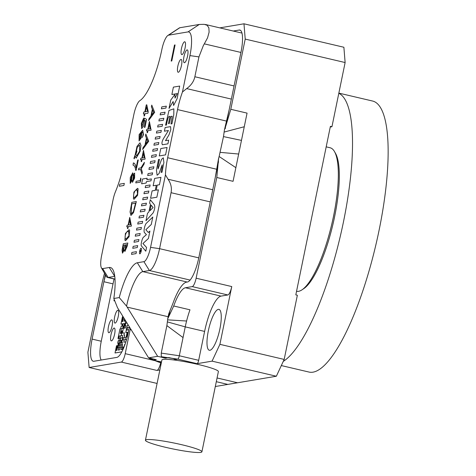 <?xml version="1.0" encoding="UTF-8"?>
<svg xmlns="http://www.w3.org/2000/svg" width="476" height="476" viewBox="0 0 476 476"><rect width="100%" height="100%" fill="white"/><g stroke="black" fill="none" stroke-linecap="round" stroke-linejoin="round"><path stroke-width="0.71" d="M124.426 318.86L123.296 319.051L122.802 321.455L122.124 321.574L123.111 316.754L122.427 316.873L120.946 324.091L122.308 323.864L121.814 326.268L121.13 326.387L120.636 328.791L119.958 328.91L117.983 338.537L118.661 338.424L119.155 336.014L120.517 335.788L120.023 338.192L119.345 338.305L118.845 340.715L118.167 340.828L117.673 343.238L118.351 343.125L117.673 343.238M122.54 326.149L122.986 323.751L122.493 326.155L123.171 326.042L122.677 328.452L121.32 328.678L120.333 333.492L121.011 333.378L121.505 330.969L122.183 330.856L121.196 335.669L122.558 335.443L122.064 337.847L120.702 338.079L120.208 340.483L119.53 340.602L118.048 347.819L118.726 347.706L118.232 350.116L119.589 349.884L120.083 347.48L119.405 347.593L119.898 345.183L119.22 345.302L119.714 342.893L120.392 342.779L120.886 340.37L121.57 340.257L120.577 345.07L121.261 344.957L120.767 347.361L121.445 347.248L120.952 349.658L122.308 349.426L122.808 347.022L122.124 347.135L122.618 344.725L121.939 344.844L122.433 342.434L121.755 342.547L122.743 337.734L123.421 337.621L122.927 340.025L124.29 339.799L123.796 342.208L125.831 341.863L126.324 339.453L124.968 339.685L125.462 337.276L124.099 337.508L124.593 335.098L123.915 335.211L124.593 335.098M116.239 350.449L117.179 345.641L116.192 350.455L116.87 350.342L118.351 343.125M124.135 346.796L123.486 346.903L123.082 349.301M121.838 351.829L115.019 352.978L116.501 345.76L117.179 345.641M121.826 351.853L115.019 352.978M124.087 328.214L125.741 320.979M126.562 322.306L126.384 323.174L125.706 323.293L125.212 325.697L125.89 325.602M125.819 332.569L127.3 325.364L128.353 325.191M126.194 337.157L127.175 332.361L125.771 332.575L127.253 325.358L128.341 325.173M126.943 330.052L128.823 329.737L126.943 330.052L127.437 327.649L129.341 327.327M123.034 323.763L124.343 323.537L122.368 333.146L124.409 332.807L123.915 335.211M123.171 326.042L122.725 328.458L121.368 328.69L120.38 333.486M122.183 330.856L121.249 335.663M122.558 335.443L122.106 337.859L120.749 338.091L120.255 340.495L119.577 340.614L118.096 347.813M118.726 347.706L118.28 350.104M119.405 347.593L120.083 347.498M119.22 345.302L119.898 345.207M120.63 345.064L121.57 340.257M120.815 347.355L121.261 344.957M120.999 349.646L121.445 347.248M122.618 344.749L121.939 344.844M122.427 342.452L121.755 342.547M123.421 337.621L122.981 340.019M124.29 339.799L123.843 342.196M124.968 339.685L126.324 339.477M124.099 337.508L125.456 337.294M122.368 333.146L124.409 332.825M125.051 344.338L124.706 344.392L124.301 346.373M124.129 346.814L123.534 346.915L123.04 349.307M120.511 335.806L119.202 336.026L118.708 338.43L117.983 338.537M122.302 323.882L120.946 324.091M123.153 316.796L122.171 321.562M124.212 321.217L124.629 319.182M125.212 325.697L125.89 325.584L125.396 327.994L124.04 328.22L125.735 320.961M127.128 332.349L126.14 337.163L126.824 337.05L127.812 332.236L128.33 332.147M122.986 323.751L124.349 323.519M122.808 347.022L122.124 347.135M125.057 344.315L124.658 344.386L124.194 346.641M125.087 319.92L124.843 321.116L124.159 321.229L124.593 319.122M283.268 361.385A139.194 36.027 -76.8 0 0 343.297 222.685A139.194 36.027 -76.8 0 0 338.811 93.302M281.322 365.562L309.007 372.059A139.194 36.027 -76.8 0 0 375.891 244.783A139.194 36.027 -76.8 0 0 372.625 101.043L338.847 93.112M124.313 183.373L119.779 184.135L119.345 186.259L123.879 185.497L124.313 183.373M133.821 173.782L133.084 175.662L132.727 172.8L130.24 177.637L130.216 183.373L132.161 180.16L132.465 182.367L134.595 178.113L134.637 173.103L133.821 173.782M132.905 164.976C134.446 165.487 135.374 167.302 135.69 170.414L136.124 170.343L138.254 159.954L137.719 160.043L136.106 167.903C135.577 164.678 134.649 163.024 133.322 162.947L133.161 165.017M133.631 162.97L133.322 162.947M134.232 158.811L135.214 156.015L136.16 158.127L140.152 151.261L140.961 145.388L139.974 142.794L137.023 146.334L135.208 154.718L133.946 158.258L134.232 158.811M141.902 132.144C143.371 132.435 143.49 134.232 142.259 137.54L143.502 134.672L142.687 130.228L139.117 134.613L139.063 140.926L141.223 137.802L141.902 132.144L142.354 132.155M143.318 120.059L143.692 118L141.354 123.451L141.658 128.579L143.609 126.009L144.692 120.357L145.733 121.017L144.418 127.419L144.948 127.33L146.59 119.351L144.579 118.185L142.068 126.491L141.788 123.504L143.318 120.059M144.853 111.86L143.77 112.044L143.365 114.014L144.448 113.835L144.008 116.001L144.514 115.912L144.96 113.746L147.899 113.252L148.226 111.646L146.792 104.815L146.287 104.898L144.853 111.86M189.93 55.597L182.457 91.999A34.593 8.955 -76.8 0 0 177.536 109.587L167.653 157.734A34.593 8.955 -76.8 0 0 165.446 174.865L150.565 247.371L159.573 248.668A21.414 5.545 103.2 0 1 149.399 270.523L142.824 271.629A34.593 8.955 -76.8 0 0 126.556 306.127L157.651 356.322L148.589 357.851L117.483 307.657L113.818 298.494L119.25 297.577L126.556 306.127L157.651 356.322L148.589 357.851L117.483 307.657L113.818 298.494L119.25 297.577L126.556 306.127A34.593 8.955 -76.8 0 1 142.824 271.629L187.163 282.036L142.824 271.629L137.338 262.77A42.007 10.871 -76.8 0 0 119.25 297.577A42.007 10.871 -76.8 0 1 137.338 262.77L143.913 261.663A14 3.624 -76.8 0 0 150.565 247.371L159.573 248.668A21.414 5.545 103.2 0 1 149.399 270.523L142.824 271.629L137.338 262.77L143.913 261.663A14 3.624 -76.8 0 0 150.565 247.371L165.446 174.865L168.058 179.244C170.967 183.474 171.967 187.96 171.062 192.697L159.573 248.668L198.772 257.867L159.573 248.668L171.062 192.697C171.967 187.96 170.967 183.474 168.058 179.244L165.446 174.865A34.593 8.955 -76.8 0 1 167.653 157.734L216.58 169.218L167.653 157.734L177.536 109.587L226.302 121.035L177.536 109.587A34.593 8.955 -76.8 0 1 182.457 91.999L186.663 88.596C191.09 85.418 193.827 81.473 194.862 76.749C193.827 81.473 191.09 85.418 186.663 88.596L182.457 91.999L189.93 55.597A25.531 6.61 -76.8 0 0 188.008 31.91L168.516 35.188A14 3.624 -76.8 0 0 167.855 35.474A14 3.624 -76.8 0 0 161.864 49.48A51.063 13.215 103.2 0 1 140.015 100.549A51.063 13.215 103.2 0 1 139.855 100.656A14 3.624 -76.8 0 0 139.807 100.686A14 3.624 -76.8 0 0 133.815 114.692L123.457 165.178A42.007 10.871 103.2 0 1 115.573 191.417A13.179 3.409 -76.8 0 0 113.098 199.646L101.608 255.618A14 3.624 -76.8 0 0 101.436 267.881A14 3.624 -76.8 0 0 102.661 268.607L109.236 267.5A42.007 10.871 103.2 0 1 112.919 269.69A42.007 10.871 103.2 0 1 113.818 298.494A42.007 10.871 103.2 0 0 112.919 269.69A42.007 10.871 103.2 0 0 109.236 267.5L114.722 276.36L108.147 277.466L115.014 279.079L108.147 277.466A21.414 5.545 -76.8 0 1 107.54 277.454A21.414 5.545 -76.8 0 0 108.147 277.466L114.722 276.36A34.593 8.955 -76.8 0 1 114.77 276.354A34.593 8.955 -76.8 0 0 114.722 276.36L109.236 267.5L102.661 268.607L108.147 277.466L102.661 268.607A14 3.624 -76.8 0 1 101.436 267.881L106.273 276.348A21.414 5.545 -76.8 0 0 107.54 277.454L115.025 279.21L107.54 277.454A21.414 5.545 -76.8 0 1 106.273 276.348L101.436 267.881A14 3.624 -76.8 0 1 101.608 255.618L113.098 199.646A13.179 3.409 -76.8 0 1 115.573 191.417A42.007 10.871 103.2 0 0 123.457 165.178L133.815 114.692A14 3.624 -76.8 0 1 139.807 100.686L140.2 100.424L139.807 100.686A14 3.624 -76.8 0 1 139.855 100.656L140.182 100.436L139.855 100.656A51.063 13.215 103.2 0 0 140.015 100.549A51.063 13.215 103.2 0 0 161.864 49.48A14 3.624 -76.8 0 1 167.855 35.474L179.577 27.787L167.855 35.474A14 3.624 -76.8 0 1 168.516 35.188L179.577 27.787L199.277 24.46L179.785 27.745L168.516 35.188L188.008 31.91L199.277 24.46L204.174 24.33L199.277 24.46L188.008 31.91A25.531 6.61 -76.8 0 1 189.93 55.597L198.938 56.894L203.228 45.851L207.56 37.836L209.107 32.154L208.875 27.876L207.125 25.264L204.174 24.33L207.125 25.264L208.875 27.876L209.107 32.154L207.56 37.836L203.228 45.851L198.938 56.894L194.862 76.749L234.061 85.954L194.862 76.749L198.938 56.894L189.93 55.597M184.462 62.719A6.587 1.708 103.2 0 1 184.277 62.713A6.587 1.708 103.2 0 1 184.123 55.906A6.587 1.708 103.2 0 1 187.288 49.885A6.587 1.708 103.2 0 1 187.52 56.341A6.587 1.708 103.2 0 1 184.462 62.719A6.587 1.708 103.2 0 1 184.277 62.713A6.587 1.708 103.2 0 1 184.123 55.906A6.587 1.708 103.2 0 1 187.288 49.885A6.587 1.708 103.2 0 1 187.52 56.341A6.587 1.708 103.2 0 1 184.462 62.719M178.333 72.269A6.587 1.708 103.2 0 1 178.143 72.263A6.587 1.708 103.2 0 1 177.994 65.462A6.587 1.708 103.2 0 1 181.16 59.435A6.587 1.708 103.2 0 1 181.392 65.89A6.587 1.708 103.2 0 1 178.333 72.269A6.587 1.708 103.2 0 1 178.143 72.263A6.587 1.708 103.2 0 1 177.994 65.462A6.587 1.708 103.2 0 1 181.16 59.435A6.587 1.708 103.2 0 1 181.392 65.89A6.587 1.708 103.2 0 1 178.333 72.269M181.957 54.615A6.587 1.708 103.2 0 1 181.767 54.615A6.587 1.708 103.2 0 1 181.618 47.808A6.587 1.708 103.2 0 1 184.783 41.781A6.587 1.708 103.2 0 1 185.015 48.243A6.587 1.708 103.2 0 1 181.957 54.615A6.587 1.708 103.2 0 1 181.767 54.615A6.587 1.708 103.2 0 1 181.618 47.808A6.587 1.708 103.2 0 1 184.783 41.781A6.587 1.708 103.2 0 1 185.015 48.243A6.587 1.708 103.2 0 1 181.957 54.615M179.69 86.067L173.389 87.132L171.878 94.51L177.304 93.599L175.037 98.104L174.876 94.444L170.729 100.103L169.022 108.427L173.127 101.519L173.609 105.476L177.09 98.675L179.69 86.067M168.462 123.587L169.391 123.433L170.825 116.453L172.187 116.251L170.997 123.956L171.925 123.802L173.788 114.716L173.865 108.831L169.004 110.456L165.559 125.182L166.487 125.027C167.504 118.732 168.677 115.305 169.89 116.608L168.462 123.587M162.554 144.74L167.927 143.835L168.683 140.146L165.481 140.682L168.986 134.827L170.819 129.692L170.575 126.634L165.142 127.503L164.387 131.192L168.421 130.513L163.22 139.051C161.798 141.931 161.578 143.829 162.554 144.74L162.274 144.74M167.076 147.489L160.787 148.548L159.27 155.932L165.559 154.873L167.076 147.489M162.114 167.32L161.066 172.407L162.001 172.247L163.905 162.512L163.292 157.818L161.596 159.329L158.068 168.926L158.026 166.356L159.448 159.4L158.526 159.561L156.443 170.081L157.11 175.239L158.99 173.639L162.197 164.863L162.114 167.32M154.652 178.411L153.135 185.795L156.301 185.259L155.259 190.352L152.094 190.882L150.577 198.278L156.872 197.219L158.389 189.823L156.188 190.198L157.229 185.105L159.436 184.736L160.947 177.352L154.652 178.411M150.279 199.712L149.589 203.079L150.464 204.281L148.905 211.868L147.483 213.337L145.971 220.721L153.117 212.903C154.855 209.196 155.212 206.417 154.2 204.567L150.279 199.712M151.279 224.47L152.802 217.038L146.537 223.089C144.894 224.119 143.139 231.943 144.656 232.788L146.418 234.638L143.597 237.131C142.199 237.78 140.497 245.461 141.39 245.913L145.793 251.191L146.56 247.449L142.943 243.539L148.399 238.506L149.922 231.074L148.333 232.496L145.84 229.741L151.279 224.47M139.885 253.821A2.88 0.744 -76.8 0 0 141.223 251.03A2.88 0.744 -76.8 0 0 141.122 248.21A2.88 0.744 -76.8 0 0 139.736 250.846A2.88 0.744 -76.8 0 0 139.801 253.821A2.88 0.744 -76.8 0 0 139.885 253.821M136.047 253.607L136.439 251.679L131.906 252.441L131.513 254.368L136.047 253.607M137.29 247.538L137.683 245.616L133.155 246.378L132.756 248.305L137.29 247.538M138.534 241.475L138.933 239.553L134.399 240.315L134 242.242L138.534 241.475M139.777 235.412L140.176 233.49L135.642 234.251L135.249 236.173L139.777 235.412M141.027 229.349L141.42 227.421L136.886 228.188L136.493 230.11L141.027 229.349M142.27 223.286L142.663 221.358L138.129 222.125L137.737 224.047L142.27 223.286M143.514 217.223L143.913 215.295L139.379 216.056L138.98 217.984L143.514 217.223M144.758 211.154L145.156 209.232L140.622 209.993L140.224 211.921L144.758 211.154M146.007 205.091L146.4 203.169L141.866 203.93L141.473 205.858L146.007 205.091M147.251 199.028L147.643 197.106L143.109 197.867L142.717 199.789L147.251 199.028M148.494 192.964L148.887 191.037L144.359 191.804L143.96 193.726L148.494 192.964M149.738 186.901L150.136 184.974L145.602 185.735L145.204 187.663L149.738 186.901M151.38 178.911L146.846 179.672L147.143 178.232L142.61 178.994L141.622 183.807L146.156 183.04L146.453 181.6L150.981 180.838L151.38 178.911M152.231 174.769L152.623 172.847L148.09 173.609L147.697 175.537L152.231 174.769M153.474 168.706L153.867 166.784L149.333 167.546L148.94 169.468L153.474 168.706M154.718 162.643L155.111 160.721L150.583 161.483L150.184 163.405L154.718 162.643M155.961 156.58L156.36 154.652L151.826 155.42L151.427 157.342L155.961 156.58M157.205 150.517L157.604 148.589L153.07 149.351L152.677 151.279L157.205 150.517M158.454 144.454L158.847 142.526L154.313 143.288L153.921 145.216L158.454 144.454M159.698 138.385L160.091 136.463L155.557 137.225L155.164 139.153L159.698 138.385M160.942 132.322L161.334 130.4L156.806 131.162L156.408 133.084L160.942 132.322M162.185 126.259L162.584 124.337L158.05 125.099L157.651 127.021L162.185 126.259M163.429 120.196L163.827 118.268L159.293 119.036L158.901 120.958L163.429 120.196M164.678 114.133L165.071 112.205L160.537 112.967L160.144 114.894L164.678 114.133M165.922 108.064L166.314 106.142L161.78 106.904L161.388 108.831L165.922 108.064M147.947 130.686L151.106 130.156L149.416 121.487L147.84 129.157L146.786 129.329L146.459 130.936L147.512 130.757L147.114 132.703L147.548 132.631L147.947 130.686M142.651 149.47L148.72 141.223L145.823 134.012L145.46 135.803L146.435 138.058L145.013 144.978L143.008 147.75L142.651 149.47M142.009 159.597L145.168 159.067L143.478 150.398L141.907 158.068L140.848 158.246L140.521 159.847L141.574 159.668L141.176 161.614L141.61 161.542L142.009 159.597M144.014 164.166L144.395 162.316L140.961 167.897L138.796 168.26L138.468 169.843L140.634 169.474L141.961 174.162L142.342 172.312L141.301 168.587L144.014 164.166M140.325 182.141L140.967 178.988L140.723 178.101L140.206 180.624L136.118 181.308L135.791 182.903L140.325 182.141M138.111 188.77L137.504 188.323L133.905 192.102L133.405 198.784L134.042 199.277L137.594 195.374L138.111 188.77M136.332 201.568L131.804 202.33L130.049 211.915L130.936 215.473L133.53 212.617L136.332 201.568M128.258 226.6L131.418 226.064L129.728 217.401L128.151 225.065L127.098 225.243L126.771 226.85L127.824 226.671L127.425 228.617L127.86 228.54L128.258 226.6M129.615 230.164L129.008 229.718L125.408 233.496L124.908 240.172L125.545 240.666L129.097 236.768L129.615 230.164M127.181 246.169L127.83 243.004L123.296 243.766L122.058 250.168L122.475 253.155L124.486 249.602L124.891 251.501L127.181 246.169M154.658 112.312L148.589 120.559L148.94 118.839L150.951 116.067L152.368 109.147L151.392 106.886L151.761 105.101L154.658 112.312M171.187 61.077L174.484 45.03L175.085 44.928L171.788 60.976L171.187 61.077M153.004 359.886L152.933 360.243L156.33 359.672L148.589 357.851L156.33 359.672L152.933 360.243L161.507 361.921L152.933 360.243L153.004 359.886M165.398 358.142L157.651 356.322L165.398 358.142L165.559 357.375L165.398 358.142L168.796 357.571L165.398 358.142M201.907 451.813L218.383 371.572A28.828 3.005 -168.4 0 0 203.175 365.699A28.828 3.005 -168.4 0 0 173.431 359.91L176.542 359.386L168.796 357.571L176.542 359.386L173.431 359.91A28.828 3.005 -168.4 0 0 163.036 359.416A28.828 3.005 -168.4 0 0 161.905 359.981L145.43 440.223A28.828 3.005 -168.4 0 0 173.068 448.963A28.828 3.005 -168.4 0 0 201.907 451.813A28.828 3.005 -168.4 0 0 177.976 443.858A28.828 3.005 -168.4 0 0 146.56 439.657A28.828 3.005 -168.4 0 0 145.43 440.223M151.124 205.15L153.099 207.518L149.976 210.743L151.124 205.15M140.295 251.816L140.652 250.209L140.295 251.816M150.16 128.764L148.274 129.079L149.244 124.361L150.16 128.764M146.727 138.706L147.798 141.188L145.596 144.198L146.727 138.706M144.228 157.675L142.342 157.996L143.312 153.272L144.228 157.675M135.285 190.525L137.159 189.841L137.499 194.267L134.434 197.772L133.875 197.373C133.268 195.321 133.738 193.042 135.285 190.525M131.531 205.656L131.917 203.793L135.577 203.181L133.369 211.641L131.311 213.849L131.531 205.656M130.478 224.678L128.585 224.993L129.555 220.269L130.478 224.678M126.789 231.919L128.663 231.235L128.996 235.662L125.938 239.16L125.378 238.762C124.771 236.715 125.242 234.43 126.789 231.919M125.61 244.896L127.062 244.652L125.271 249.835L125.61 244.896M123.415 245.265L125.152 244.973L122.873 251.489L123.415 245.265M152.659 109.789L153.736 112.276L151.535 115.281L152.659 109.789M147.411 111.432L145.364 111.777L146.4 106.749L147.411 111.432M140.331 133.125L141.11 132.596L140.563 137.909L139.468 138.915L140.331 133.125M135.886 154.313L136.939 151.207L136.612 150.767L135.916 152.915L137.32 147.197L139.533 144.978L139.682 151.13L136.63 155.938L135.886 154.313M133.435 175.93L134.184 175.108L133.673 179.506L132.923 180.345L133.435 175.93M131.602 175.305L132.257 174.829L131.644 180.303L130.668 181.362L131.602 175.305M113.038 283.875L103.887 281.727L92.112 339.096A23.883 6.182 103.2 0 0 93.225 361.242A23.883 6.182 103.2 0 0 93.909 361.26L116.799 357.405A23.883 6.182 103.2 0 0 128.151 333.027L128.806 329.82A39.532 10.234 103.2 0 1 129.43 326.929M160.721 362.641A8.235 2.13 103.2 0 1 156.943 370.435L121.315 362.069L89.131 367.49L87.893 352.204L102.304 281.994L104.506 273.254M121.315 362.069A8.235 2.13 -76.8 0 0 125.224 353.662L152.945 360.171M131.233 329.844L130.168 329.588L125.224 353.662M130.168 329.588A34.593 8.955 103.2 0 1 130.4 328.494M215.313 386.518L237.542 382.775L217.068 377.968M156.943 370.435L159.859 369.941M89.131 367.49L157.086 383.442M105.559 275.098L103.887 281.727L105.333 274.706M101.227 360.029A21.414 5.545 -76.8 0 1 101.311 340.983L114.038 278.978M111.592 319.884A6.587 1.708 -76.8 0 0 108.54 326.262A6.587 1.708 -76.8 0 0 108.772 332.718A6.587 1.708 -76.8 0 0 111.937 326.697A6.587 1.708 -76.8 0 0 111.783 319.89A6.587 1.708 -76.8 0 0 111.592 319.884M114.121 328.047A6.587 1.708 -76.8 0 0 111.063 334.426A6.587 1.708 -76.8 0 0 111.295 340.881A6.587 1.708 -76.8 0 0 114.466 334.854A6.587 1.708 -76.8 0 0 114.311 328.053A6.587 1.708 -76.8 0 0 114.121 328.047M117.774 310.257A6.587 1.708 -76.8 0 0 114.716 316.635A6.587 1.708 -76.8 0 0 114.948 323.091A6.587 1.708 -76.8 0 0 118.113 317.07A6.587 1.708 -76.8 0 0 117.959 310.263A6.587 1.708 -76.8 0 0 117.774 310.257M114.734 300.713L113.948 300.844L114.228 299.481M114.335 299.743L114.115 300.814M173.431 359.91L177.304 359.178M216.3 381.692L227.849 384.406L276.354 376.236L212.07 361.147L219.894 344.338L231.758 286.564A8.235 2.13 103.2 0 1 227.843 294.971L192.215 286.606L185.414 287.754A34.593 8.955 103.2 0 0 173.71 305.991L167.683 318.938L168.712 313.934L172.913 303.414A40.359 10.448 103.2 0 1 186.568 282.137L187.473 281.982A23.883 6.182 103.2 0 0 198.825 257.605L215.211 177.768L218.621 158.193M192.215 286.606A8.235 2.13 -76.8 0 0 196.13 278.198L231.758 286.564M216.8 177.5L233.061 181.32L235.864 167.677L219.133 156.497L218.585 158.651L216.8 177.5L196.13 278.198M159.835 361.861L159.543 362.188L161.519 361.855M159.543 362.188L149.928 358.63A17.297 1.803 -168.4 0 0 149.875 358.624L159.162 362.254A3.296 0.851 103.2 0 1 159.067 362.248A3.296 0.851 103.2 0 1 159.038 362.242L155.408 360.82M212.07 361.147L197.112 363.67L177.75 359.124L161.287 356.702A17.297 1.803 11.6 0 0 161.305 356.714L177.37 359.19M161.239 353.103L179.315 355.762L185.241 326.875A34.593 8.955 103.2 0 1 186.586 321.014L167.629 319.854L166.88 325.62L161.239 353.103L161.287 356.702M185.414 287.754L221.042 296.114A34.593 8.955 -76.8 0 0 204.609 331.421L198.676 360.308A3.296 0.851 103.2 0 1 197.112 363.67M198.676 360.308L179.315 355.762A3.296 0.851 103.2 0 1 177.75 359.124M240.493 30.333L239.196 30.03L233.252 31.029M239.196 30.03A23.883 6.182 103.2 0 1 239.874 30.042A23.883 6.182 103.2 0 1 240.987 52.187L225.904 125.676L224.416 129.978L223.488 136.594L219.133 156.497M219.894 344.338L284.178 359.428L297.357 295.233L295.81 294.87L330.398 126.366L331.945 126.729L345.124 62.54L245.211 39.086L230.8 109.296L225.904 125.676M245.211 39.086L243.974 23.8L343.886 47.255L345.124 62.54M219.805 27.87L243.974 23.8M334.473 151.558L335.55 153.439A72.06 18.653 103.2 0 1 334.646 216.544A72.06 18.653 103.2 0 1 303.819 288.617L302.016 289.819A73.709 19.076 -76.8 0 0 333.551 216.104A73.709 19.076 -76.8 0 0 334.473 151.558A73.709 19.076 -76.8 0 0 330.112 147.762L326.197 146.846M284.178 359.428L276.354 376.236M230.8 109.296L247.062 113.115L244.265 126.753L224.148 132.054M235.864 167.677L244.265 126.753M331.945 126.729L330.267 127.015M219.906 328.845A21.003 5.438 -76.8 0 0 218.924 309.37A21.003 5.438 -76.8 0 0 208.833 328.571A21.003 5.438 -76.8 0 0 209.327 350.265A21.003 5.438 -76.8 0 0 219.906 328.845M221.042 296.114L227.843 294.971M173.71 305.991L189.978 309.811A34.593 8.955 -76.8 0 0 186.586 321.014M296.542 291.3A73.709 19.076 -76.8 0 0 302.016 289.819M149.928 358.63L150.755 357.916M149.565 358.541L148.94 357.934M167.683 318.938L167.629 319.854M183.046 337.573L166.88 325.62M204.609 331.421L185.241 326.875L167.492 321.925M225.451 128.407L225.368 127.021M224.446 129.817L229.212 109.563M238.666 154.034L220.251 152.368M241.463 140.396L223.488 136.594M168.135 316.73L127.163 307.115L168.135 316.73M149.399 270.523L143.913 261.663L149.399 270.523L190.114 280.078L149.399 270.523M240.933 52.449L204.418 43.881L240.933 52.449M210.261 201.901L171.062 192.697L210.261 201.901M168.058 179.244L212.754 189.74L168.058 179.244M231.36 99.091L186.663 88.596L231.36 99.091M92.112 339.096L101.257 341.244M170.081 310.221L168.784 316.546M218.52 161.656L215.211 177.768M159.162 362.254L161.334 362.76L159.067 362.248M154.051 359.136L155.759 359.767M241.975 33.076L205.406 24.49L241.975 33.076M149.666 358.583L153.623 360.124M177.334 359.19L172.556 358.452M167.855 357.726L161.346 356.726"/></g></svg>
